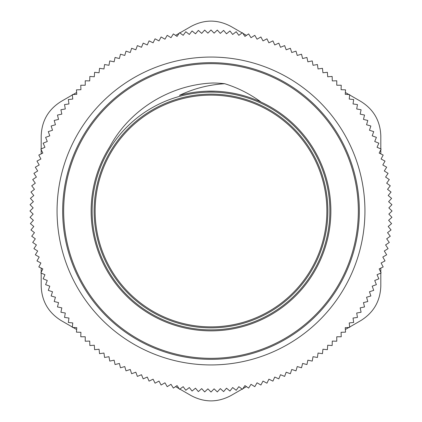 <?xml version="1.0" encoding="UTF-8"?>
<svg xmlns="http://www.w3.org/2000/svg" width="422" height="422" viewBox="0 0 422 422"><rect width="100%" height="100%" fill="white"/><g stroke="black" fill="none" stroke-linecap="round" stroke-linejoin="round"><path stroke-width="0.63" d="M224.715 83.714C208.874 84.685 193.788 88.567 179.455 95.356A119.869 119.869 0 0 1 317.323 266.351A119.869 119.869 0 0 1 151.166 314.865A119.869 119.869 0 0 1 109.783 146.787C129.834 109.314 170.641 84.616 212.946 82.992A128.024 128.024 0 0 1 224.715 83.709C237.86 87.808 249.977 93.932 261.065 102.087M215.631 91.221L206.558 91.215M316.437 265.886A118.867 118.867 0 0 0 205.815 92.244A118.867 118.867 0 0 0 110.749 274.87A118.867 118.867 0 0 0 316.437 265.886M249.133 68.686A147.336 147.336 0 0 1 353.314 249.133A147.336 147.336 0 0 1 172.867 353.314A147.336 147.336 0 0 1 68.686 172.867A147.336 147.336 0 0 1 249.133 68.686A147.336 147.336 0 0 1 353.314 249.133A147.336 147.336 0 0 1 172.867 353.314A147.336 147.336 0 0 1 68.686 172.867A147.336 147.336 0 0 1 249.133 68.686M250.842 62.308A153.935 153.935 0 0 0 62.308 250.842A153.935 153.935 0 0 0 319.85 319.85A153.935 153.935 0 0 0 250.842 62.308M381.092 263.001L385.033 260.901L382.801 257.035L386.673 254.798L384.305 251.011L388.092 248.642L385.592 244.939L389.3 242.439L386.673 238.826L390.287 236.199L387.533 232.675L391.057 229.927L388.187 226.503L391.605 223.628L388.62 220.31L391.938 217.319L388.836 214.102L392.049 211L388.836 207.898L391.938 204.681L388.62 201.69L391.605 198.372L388.187 195.497L391.057 192.073L387.533 189.325L390.287 185.801L386.673 183.174L389.3 179.561L385.592 177.061L388.092 173.358L384.305 170.989L386.673 167.202L382.801 164.965L385.033 161.098L381.092 158.999L383.187 155.053L379.172 153.096L381.129 149.077L377.046 147.262L378.866 143.179L374.72 141.502L376.398 137.361L372.199 135.831L373.723 131.632L369.477 130.25L370.859 126.004L366.56 124.77L367.794 120.476L363.458 119.394L364.539 115.058L360.166 114.13L361.095 109.757L356.695 108.981L357.471 104.582L353.045 103.96L353.668 99.534L349.226 99.07L349.69 94.623L345.233 94.312L345.544 89.854L341.082 89.701L341.234 85.233L336.767 85.233L336.767 80.766L332.299 80.918L332.146 76.456L327.688 76.767L327.377 72.31L322.93 72.774L322.466 68.332L318.04 68.955L317.418 64.529L313.018 65.304L312.243 60.905L307.87 61.834L306.942 57.461L302.606 58.542L301.524 54.206L297.23 55.44L295.996 51.141L291.75 52.523L290.368 48.277L286.169 49.801L284.639 45.602L280.498 47.28L278.821 43.134L274.738 44.954L272.923 40.871L268.904 42.828L266.947 38.813L263.001 40.908L260.901 36.967L257.035 39.199L254.798 35.327L251.011 37.695L248.642 33.908L244.939 36.408L242.439 32.7L238.826 35.327L236.199 31.713L232.675 34.467L229.927 30.943L226.503 33.813L223.628 30.395L220.31 33.38L217.319 30.062L214.102 33.164L211 29.951L207.898 33.164L204.681 30.062L201.69 33.38L198.372 30.395L195.497 33.813L192.073 30.943L189.325 34.467L185.801 31.713L183.174 35.327L179.561 32.7L177.061 36.408L173.358 33.908L170.989 37.695L167.202 35.327L164.965 39.199L161.098 36.967L158.999 40.908L155.053 38.813L153.096 42.828L149.077 40.871L147.262 44.954L143.179 43.134L141.502 47.28L137.361 45.602L135.831 49.801L131.632 48.277L130.25 52.523L126.004 51.141L124.77 55.44L120.476 54.206L119.394 58.542L115.058 57.461L114.13 61.834L109.757 60.905L108.981 65.304L104.582 64.529L103.96 68.955L99.534 68.332L99.07 72.774L94.623 72.31L94.312 76.767L89.854 76.456L89.701 80.918L85.233 80.766L85.233 85.233L80.766 85.233L80.918 89.701L76.456 89.854L76.767 94.312L72.31 94.623L72.774 99.07L68.332 99.534L68.955 103.96L64.529 104.582L65.304 108.981L60.905 109.757L61.834 114.13L57.461 115.058L58.542 119.394L54.206 120.476L55.44 124.77L51.141 126.004L52.523 130.25L48.277 131.632L49.801 135.831L45.602 137.361L47.28 141.502L43.134 143.179L44.954 147.262L40.871 149.077L42.828 153.096L38.813 155.053L40.908 158.999L36.967 161.098L39.199 164.965L35.327 167.202L37.695 170.989L33.908 173.358L36.408 177.061L32.7 179.561L35.327 183.174L31.713 185.801L34.467 189.325L30.943 192.073L33.813 195.497L30.395 198.372L33.38 201.69L30.062 204.681L33.164 207.898L29.951 211L33.164 214.102L30.062 217.319L33.38 220.31L30.395 223.628L33.813 226.503L30.943 229.927L34.467 232.675L31.713 236.199L35.327 238.826L32.7 242.439L36.408 244.939L33.908 248.642L37.695 251.011L35.327 254.798L39.199 257.035L36.967 260.901L40.908 263.001L38.813 266.947L42.828 268.904L40.871 272.923L44.954 274.738L43.134 278.821L47.28 280.498L45.602 284.639L49.801 286.169L48.277 290.368L52.523 291.75L51.141 295.996L55.44 297.23L54.206 301.524L58.542 302.606L57.461 306.942L61.834 307.87L60.905 312.243L65.304 313.018L64.529 317.418L68.955 318.04L68.332 322.466L72.774 322.93L72.31 327.377L76.767 327.688L76.456 332.146L80.918 332.299L80.766 336.767L85.233 336.767L85.233 341.234L89.701 341.082L89.854 345.544L94.312 345.233L94.623 349.69L99.07 349.226L99.534 353.668L103.96 353.045L104.582 357.471L108.981 356.695L109.757 361.095L114.13 360.166L115.058 364.539L119.394 363.458L120.476 367.794L124.77 366.56L126.004 370.859L130.25 369.477L131.632 373.723L135.831 372.199L137.361 376.398L141.502 374.72L143.179 378.866L147.262 377.046L149.077 381.129L153.096 379.172L155.053 383.187L158.999 381.092L161.098 385.033L164.965 382.801L167.202 386.673L170.989 384.305L173.358 388.092L177.061 385.592L179.561 389.3L183.174 386.673L185.801 390.287L189.325 387.533L192.073 391.057L195.497 388.187L198.372 391.605L201.69 388.62L204.681 391.938L207.898 388.836L211 392.049L214.102 388.836L217.319 391.938L220.31 388.62L223.628 391.605L226.503 388.187L229.927 391.057L232.675 387.533L236.199 390.287L238.826 386.673L242.439 389.3L244.939 385.592L248.642 388.092L251.011 384.305L254.798 386.673L257.035 382.801L260.901 385.033L263.001 381.092L266.947 383.187L268.904 379.172L272.923 381.129L274.738 377.046L278.821 378.866L280.498 374.72L284.639 376.398L286.169 372.199L290.368 373.723L291.75 369.477L295.996 370.859L297.23 366.56L301.524 367.794L302.606 363.458L306.942 364.539L307.87 360.166L312.243 361.095L313.018 356.695L317.418 357.471L318.04 353.045L322.466 353.668L322.93 349.226L327.377 349.69L327.688 345.233L332.146 345.544L332.299 341.082L336.767 341.234L336.767 336.767L341.234 336.767L341.082 332.299L345.544 332.146L345.233 327.688L349.69 327.377L349.226 322.93L353.668 322.466L353.045 318.04L357.471 317.418L356.695 313.018L361.095 312.243L360.166 307.87L364.539 306.942L363.458 302.606L367.794 301.524L366.56 297.23L370.859 295.996L369.477 291.75L373.723 290.368L372.199 286.169L376.398 284.639L374.72 280.498L378.866 278.821L377.046 274.738L381.129 272.923L379.172 268.904L383.187 266.947L381.092 263.001M242.154 389.095L230.976 395.546C217.657 402.657 204.343 402.657 191.024 395.546L179.846 389.095M345.36 329.508L348.968 327.425M349.653 327.029L360.831 320.572C373.649 312.596 380.306 301.06 380.813 285.974L380.813 273.066M242.845 388.694L246.448 386.615M175.552 386.615L179.155 388.694M41.187 273.066L41.187 285.974C41.694 301.06 48.351 312.596 61.169 320.572L72.347 327.029M73.032 327.425L76.64 329.508M41.187 268.107L41.187 272.269M72.347 94.971L61.169 101.428C48.351 109.403 41.694 120.94 41.187 136.026L41.187 148.934M41.187 149.731L41.187 153.893M76.64 92.492L73.032 94.575M242.154 32.905L230.976 26.454C217.657 19.343 204.343 19.343 191.024 26.454L179.846 32.905M179.155 33.306L175.552 35.385M246.448 35.385L242.845 33.306M380.813 148.934L380.813 136.026C380.306 120.94 373.649 109.403 360.831 101.428L349.653 94.971M348.968 94.575L345.36 92.492M380.813 153.893L380.813 149.731M380.813 272.269L380.813 268.107M108.222 157.496A115.871 115.871 0 0 1 264.504 108.222A115.871 115.871 0 0 1 313.778 264.504A115.871 115.871 0 0 1 157.496 313.778A115.871 115.871 0 0 1 108.222 157.496A115.871 115.871 0 0 1 264.504 108.222A115.871 115.871 0 0 1 313.778 264.504A115.871 115.871 0 0 1 157.496 313.778A115.871 115.871 0 0 1 108.222 157.496M67.72 172.609A148.333 148.333 0 0 0 249.391 354.28A148.333 148.333 0 0 0 315.888 106.112A148.333 148.333 0 0 0 67.72 172.609M157.037 314.664A116.868 116.868 0 0 0 327.757 205.904A116.868 116.868 0 0 0 148.206 112.431A116.868 116.868 0 0 0 157.037 314.664"/></g></svg>

